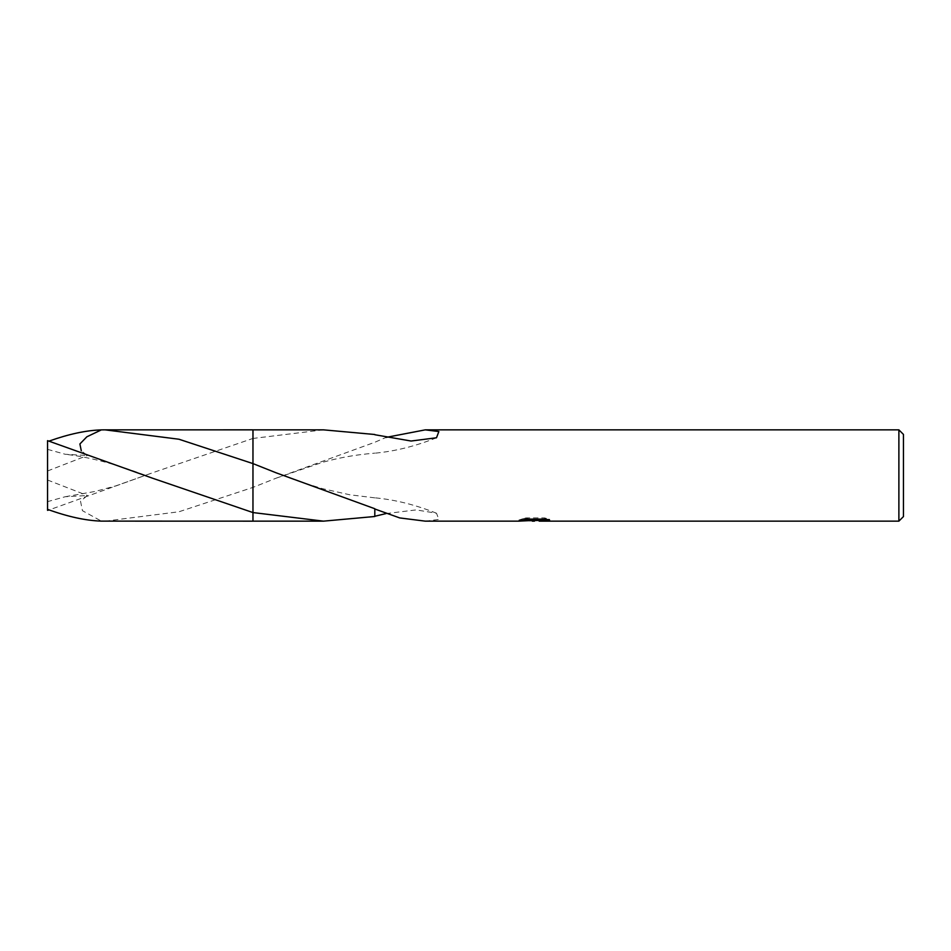 <?xml version="1.0" encoding="UTF-8"?>
<svg xmlns="http://www.w3.org/2000/svg" width="951" height="951" viewBox="0 0 951 951"><rect width="100%" height="100%" fill="white"/><g stroke="black" fill="none" stroke-linecap="round" stroke-linejoin="round"><path stroke-width="0.71" stroke-dasharray="4.75 3.57" d="M323.411 429.852L252.978 438.447L252.978 521.148L252.966 463.601M252.978 429.852L252.978 438.447L252.966 429.852L252.966 438.435L152.493 472.802L49.131 509.926M536.293 519.115L518.937 520.007L525.618 517.891L532.298 520.007L546.456 518.747L546.456 519.638L539.122 519.983M546.456 519.638L546.456 520.791L546.456 519.924L539.122 520.435M539.3 521.148L546.456 520.791M544.768 519.151L549.678 519.258L544.447 517.891L526.45 517.891L526.45 519.091M544.447 517.891L544.447 519.091M549.678 519.258L549.678 520.423M546.456 518.747L546.456 519.924M535.163 519.626L535.163 520.352M526.45 517.891L521.695 519.115L526.307 519.115M521.695 519.115L521.695 520.28M519.246 519.912L519.246 521.053M525.618 517.891L525.618 519.091L518.925 521.148L518.925 520.007L532.298 520.007M529.16 520.696L525.618 519.091M425.263 521.148L438.863 519.448L436.497 513.231L416.205 509.902L386.011 513.588M374.801 516.5L374.825 508.737M105.074 521.148L178.954 511.769L252.966 487.399L276.254 478.139L374.825 442.263L386.011 437.412M898.885 429.852L898.885 521.148M252.966 487.399L252.966 438.435M903.45 434.417L903.45 516.583M47.55 440.658L47.55 510.342M47.55 449.359L65.286 454.281L87.433 455.481L81.299 450.869M47.55 441.644L49.131 441.074M47.55 501.641L47.55 480.017L47.55 509.356L47.55 501.641L65.286 496.719L87.433 495.519L80.514 501.189L82.464 510.699L101.388 521.124M47.55 480.017L87.433 495.519M47.55 470.983L87.433 455.481M534.367 521.124L534.367 519.983M534.462 520.007L536.293 520.007M436.497 513.231C415.575 504.838 395.01 499.691 374.801 497.813M374.801 497.849L349.813 494.782L322.389 488.648L296.165 480.421L276.254 472.861M276.254 478.139L322.591 462.293C337.807 458.227 352.25 455.042 374.801 453.151M436.497 437.769C415.575 446.162 395.01 451.309 374.801 453.187M152.493 478.198C141.806 473.717 128.456 469.021 112.42 464.112C94.506 459.012 78.79 455.731 65.286 454.281M65.286 496.719L95.076 491.453L115.63 485.937L152.493 472.802"/><path stroke-width="1.43" d="M903.45 516.583L898.885 521.148L898.885 429.852L903.45 434.417L903.45 516.583M323.411 521.148L252.966 521.148L252.966 429.852L323.411 429.852M81.299 450.869L79.896 443.974L86.85 436.794L101.388 429.876L105.074 429.852L178.943 439.231L252.966 463.601L252.978 429.852L323.53 429.852L374.801 434.5M105.074 429.852L252.966 429.84L252.966 463.601L276.254 472.861L374.825 508.737L374.801 516.5L323.518 521.148L252.966 512.565L152.493 478.198L47.55 440.658L47.55 509.356C67.818 516.702 85.756 520.625 101.388 521.124L252.966 521.16L252.966 512.565M539.122 520.435L529.16 520.696M534.462 521.148L532.298 521.148M898.885 521.148L539.3 521.148L539.122 519.983L544.768 519.151M386.011 437.412L425.263 429.852L898.885 429.852M425.263 429.852L438.863 431.552L436.497 437.769L411.105 441.026L374.801 434.726M374.825 508.999L399.729 517.926L425.263 521.148L518.937 521.148L536.293 520.28L521.695 520.28L526.45 519.091L544.447 519.091L549.678 520.423L539.122 521.124M526.307 519.115L536.293 519.115L536.293 520.28M386.011 513.588L374.801 516.274M49.131 509.926L47.55 510.342L47.55 509.356M49.131 441.074C68.805 434.084 86.22 430.351 101.388 429.876M252.978 521.148L323.518 521.148M536.293 520.007L539.122 520.007"/></g></svg>
